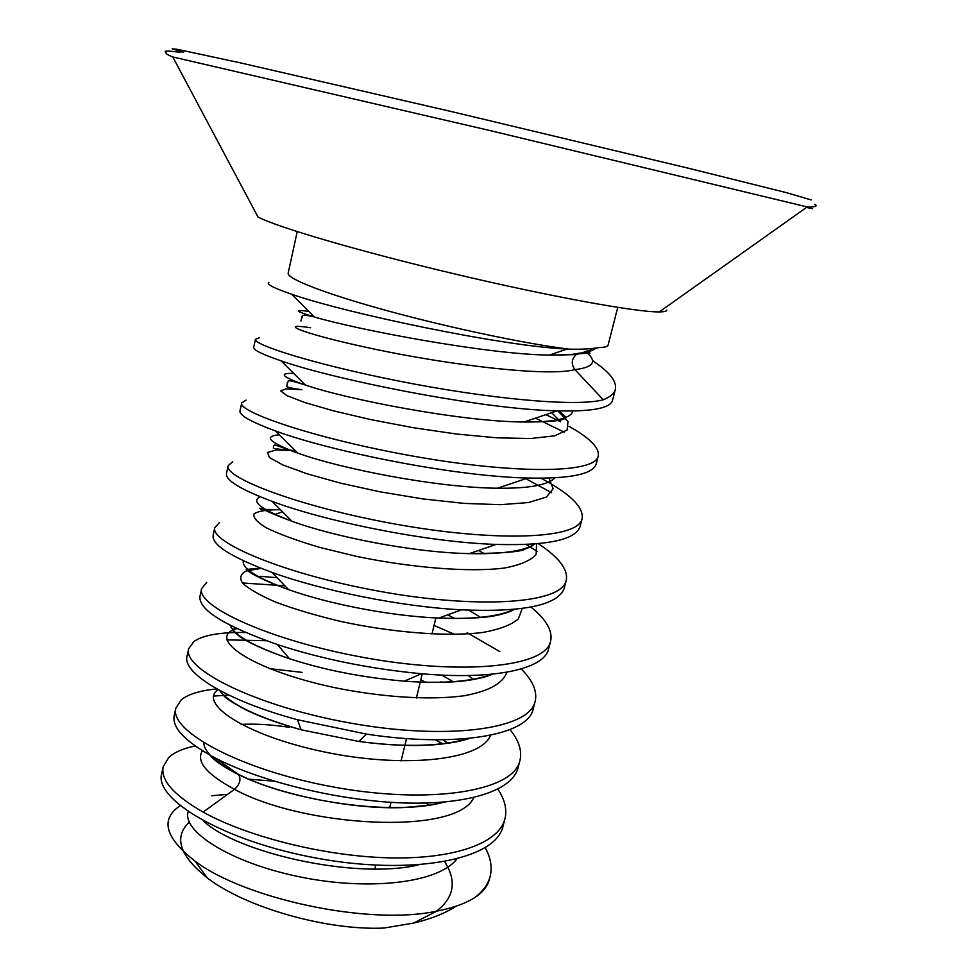 <?xml version="1.0" encoding="UTF-8"?>
<svg xmlns="http://www.w3.org/2000/svg" width="977" height="977" viewBox="0 0 977 977"><rect width="100%" height="100%" fill="white"/><g stroke="black" fill="none" stroke-linecap="round" stroke-linejoin="round"><path stroke-width="1.47" d="M666.864 310.112C666.668 311.26 664.152 311.858 659.316 311.907C637.004 312.31 551.663 296.874 456.344 274.329C361.014 251.81 277.798 227.409 258.026 217.041L172.782 56.959L490.307 130.637L807.21 206.941C815.416 207.075 817.944 206.208 814.794 204.352M592.636 360.708C609.33 371.785 616.914 381.311 615.388 389.298L615.266 389.725C614.044 393.694 610.063 397.053 603.298 399.776L574.928 369.648C571.008 364.238 571.435 359.218 576.222 354.627L598.498 347.58C591.708 348.911 581.913 349.436 569.139 349.143C526.933 344.038 450.763 328.064 388.321 311.016C325.756 293.955 286.554 278.64 288.178 273.133L297.216 231.622M598.498 347.58C604.165 347.446 607.34 346.701 608.024 345.345L617.745 307.389M308.817 311.407C293.198 309.282 295.03 311.126 314.325 316.939L314.362 316.951C353.405 328.846 486.143 354.468 549.294 355.078L549.367 355.078C562.373 355.323 572.278 354.7 579.068 353.21C587.238 352.392 592.587 350.841 595.127 348.557M569.139 349.143L567.112 349.033C502.557 346.395 344.051 312.738 291.683 294.224C273.523 288.032 265.927 284.063 268.907 282.341M228.154 465.711L226.481 473.491C225.235 480.122 240.452 489.428 272.119 501.384C325.365 521.327 426.754 542.272 496.218 544.421C547.303 545.813 575.245 539.927 580.033 526.762L582.036 518.995C577.725 539.548 493.776 541.881 396.186 524.234C298.535 506.758 223.684 477.387 228.154 465.711L232.746 461.706M551.578 492.701L525.809 478.681M241.698 402.951L240 410.841C239.121 415.237 250.979 421.942 275.563 430.967C329.762 451.105 453.755 476.483 527.775 478.022C569.738 478.938 592.514 474.333 596.117 464.222L598.144 456.344C594.553 474.163 510.653 473.686 412.318 455.978C313.849 438.392 237.826 411.744 241.698 402.951L246.07 400.106M564.364 432.237L535.481 418.144M603.298 399.776C575.551 407.348 485.606 398.323 399.361 381.164C313.006 364.067 253.128 344.612 255.437 339.3L253.715 347.311C253.165 349.913 262.288 354.419 281.083 360.843C334.024 379.54 481.197 409.339 557.146 410.853C591.317 411.696 609.746 408.349 612.42 400.79L615.388 389.298M188.195 811.679C181.856 830.865 228.801 861.97 297.704 876.442C366.473 891.122 437.806 883.599 456.662 859.186M439.858 803.326L438.868 802.471M202.386 750.751C195.852 761.425 206.562 774.272 234.504 789.306C239.915 784.238 241.27 779.328 238.583 774.602L237.936 774.04C287.946 800.31 392.839 816.796 444.193 802.068M420.232 919.638L435.791 911.626M436.365 911.223C454.232 897.558 457.004 881.071 444.706 861.775M274.073 781.148L248.683 779.182M203.289 820.827C235.567 852.005 353.491 879.935 418.278 864.999M289.448 727.303C271.24 724.604 255.168 723.627 241.209 724.397M203.704 742.776C204.352 752.18 215.758 762.61 237.936 774.04L215.148 757.957C258.649 780.696 335.38 800.248 400.765 802.838C466.261 805.488 511.679 791.15 517.908 768.386L519.801 761.034C512.778 791.822 428.659 804.523 334.073 787.12C239.414 769.998 169.119 730.601 175.823 708.191L181.246 699.85C188.305 694.146 200.187 690.507 216.918 688.919M180.147 805.769C159.984 819.153 164.942 837.607 195.021 861.128C243.004 897.887 367.132 926.013 436.695 911.162C452.62 908.085 465.37 903.53 474.92 897.472C483.065 891.256 488.146 884.222 490.149 876.393C492.359 867.307 490.723 857.745 485.239 847.706M439.039 803.509L437.549 802.557M195.156 745.964C183.212 748.443 174.431 752.266 168.801 757.407L163.171 766.762L161.608 774.028C154.329 799.247 223.403 841.234 317.256 858.258C411.048 875.6 495.168 860.2 502.899 826.737L504.767 819.483C498.136 843.786 452.583 859.723 387.332 857.794C322.19 855.913 246.07 836.031 203.143 812.119C173.833 795.229 160.509 780.11 163.171 766.762M227.604 794.325L211.826 795.742M429.44 805.28L425.679 803.07M203.204 751.252L201.97 751.423M474.92 897.472C482.809 892.27 487.621 886.237 489.379 879.373L490.149 876.393M435.339 739.76L443.021 743.949M497.867 789.135C504.828 799.577 507.197 809.457 504.962 818.775M228.801 695.087L213.584 696.076M188.634 648.813L187.022 656.288C182.198 672.494 226.078 700.546 297.496 719.756L366.534 734.106C454.818 747.613 527.714 735.852 533.124 709.217L535.03 701.767C528.667 730.112 444.547 740.334 349.253 722.87C253.837 705.663 182.467 668.647 188.634 648.813L193.861 641.51C203.179 635.099 220.362 632.095 245.41 632.51M454.732 634.452L434.057 625.414M284.905 585.809L242.418 582.976M260.041 576.296L277.114 577.725M467.165 632.717L499.845 651.61M521.217 668.927C532.758 680.542 537.411 691.289 535.201 701.156M425.838 682.239L420.757 680.053M266.269 640.717L226.774 639.874M441.177 681.677L442.532 682.337M509.982 729.575C518.885 740.542 522.219 750.8 519.984 760.362M201.628 588.618L199.992 596.19C198.209 609.587 224.026 625.707 277.431 644.564C321.922 659.121 369.941 668.842 421.478 673.739C493.031 680.077 543.737 669.538 548.537 649.241L550.478 641.694C544.775 667.511 460.753 675.192 364.653 657.655C268.528 640.35 196.011 605.813 201.628 588.618L206.648 582.39M531 607.047C546.241 619.528 552.787 630.898 550.637 641.132M538.254 543.639C558.942 557.342 568.284 569.542 566.281 580.265L566.147 580.765C561.164 603.994 477.118 609.05 380.334 591.451C283.379 574.061 209.75 542.064 214.793 527.592L219.605 522.451M214.793 527.592L213.145 535.274C211.594 544.8 231.207 557.183 272.009 572.424C321.616 590.377 399.984 606.68 461.523 609.831C523.477 612.408 557.696 605.276 564.181 588.435L566.281 580.265M537.338 551.516L526.176 544.445M545.862 414.639L560.59 421.795L551.639 412.697M568.968 426.302C589.839 437.977 599.597 447.869 598.254 455.966M540.953 478.193C570.031 493.69 583.77 507.148 582.158 518.555M456.381 906.082C444.853 913.422 430.552 919.113 413.491 923.118L383.79 928.065C326.733 930.702 245.203 907.34 207.295 877.932C179.45 855.632 173.454 837.045 189.294 822.182M175.823 708.191L174.224 715.555C171.805 727.767 185.447 741.897 215.148 757.957M255.437 339.3L259.577 337.663M310.588 327.759C276.039 322.288 301.136 333.755 375.779 349.387C450.079 365.068 547.462 376.939 574.928 369.648C594.199 367.279 597.68 361.197 585.345 351.39M260.187 496.792C250.503 501.311 261.067 509.457 291.903 521.23L291.989 521.266C333.584 536.605 412.721 552.493 469.168 553.629L469.314 553.629C502.117 554.313 524.075 551.077 535.164 543.896M279.41 434.802C262.898 436.157 269.017 442.263 297.765 453.096L297.838 453.108C340.118 468.557 436.731 487.731 497.378 488.219L497.488 488.231C528.85 488.549 547.987 485.08 554.887 477.814M293.686 373.409C278.005 372.97 281.877 376.829 305.3 384.999L305.349 385.011C346.627 399.3 461.132 421.722 523.953 422.003L524.038 422.015C554.643 422.247 570.922 418.571 572.888 410.975M280.448 509.738C267.124 509.628 258.319 511.008 254.069 513.865C252.835 517.529 257.073 522.268 266.782 528.068C279.654 534.285 297.167 540.696 319.296 547.291L356.568 556.389C410.425 567.564 468.704 572.595 504.388 568.04C520.265 565.048 530.853 560.517 536.141 554.435L536.568 543.786M295.286 450.605L294.126 450.495C277.102 449.078 272.876 448.712 273.389 448.052L273.487 445.927C276.357 445.256 267.93 442.312 297.838 453.108M292.123 451.166L294.077 450.495L276.064 450.018L267.454 452.473L269.542 457.615L282.915 464.967L307.096 473.796L340.46 483.127L380.261 491.858L422.858 498.917L464.209 503.399L500.48 504.682L528.569 502.532L546.424 497.061L553.165 488.695L548.952 478.058M301.783 389.725L286.102 388.87L280.741 390.898L286.847 395.6L304.69 402.487L333.34 410.804L370.613 419.573L413.149 427.682L456.809 434.069L497.317 437.855L530.877 438.502L554.68 435.827L567.161 430.014L567.979 421.49L557.818 410.877M464.026 740.065L462.829 738.942M302.052 672.384L269.567 668.634M219.483 690.336C229.668 703.88 256.89 717.033 301.136 729.795L358.974 741.482C404.918 747.503 441.494 746.489 468.691 738.453M473.454 679.516L468.215 675.51M230.291 625.414C234.211 635.38 253.947 646.481 289.473 658.706L289.68 658.779C324.572 670.1 362.699 677.562 404.038 681.14L404.307 681.164C442.947 683.924 472.172 681.604 491.968 674.203M480.818 617.537L468.936 610.173M243.358 560.786C241.502 568.174 256.585 577.798 288.594 589.656L288.728 589.693C327.466 603.542 389.041 616.011 438.636 618.062L438.832 618.075C473.882 619.467 498.991 616.56 514.134 609.355M484.69 553.788L478.51 550.466M203.143 812.119L234.504 789.306C302.65 826.933 456.638 836.153 473.808 797.537M447.784 743.326L442.825 739.76M218.237 689.652C197.879 702.817 243.627 734.777 322.19 751.484C400.582 768.472 480.733 761.205 490.564 735.229M453.304 681.848L441.836 675.083M236.874 628.663C205.939 637.199 248.28 668.927 332.766 687.234C379.748 697.065 429.819 700.57 464.368 695.709C488.94 691.166 503.082 683.338 506.782 672.225M447.637 614.851L454.867 618.514L451.02 616.548L452.962 618.502M261.262 568.419L246.558 570.849C240.513 573.792 239.206 577.92 242.638 583.232C248.988 589.07 260.102 595.408 275.966 602.235C294.321 609.098 315.766 615.461 340.289 621.348C390.934 632.339 446.306 637.041 482.723 632.473C499.235 629.493 511.105 624.999 518.311 618.991L522.255 608.439M811.166 199.919L786.265 192.603L689.689 168.532L451.936 111.683L240.012 62.772L176.898 49.241L172.208 48.85L183.603 52.233M659.316 311.907L807.21 206.941L812.595 208.663L806.489 207.454M586.456 351.073L589.949 353.027L577.444 353.869M291.903 521.23L272.119 501.384M469.314 553.629L496.218 544.421M297.777 453.096L275.563 430.967M497.488 488.219L527.775 478.022M305.3 384.999L281.083 360.843M524.038 422.003L557.146 410.853M314.325 316.939L291.683 294.224M549.367 355.078L567.112 349.033M291.989 521.266C266.526 511.838 263.301 509.127 261.995 508.736L259.821 508.248L260.944 509.396L280.326 509.615M469.168 553.629C503.057 553.336 521.828 551.749 525.479 548.866C530.853 546.851 533.735 545.227 534.114 543.981M305.349 385.011C283.464 378.16 289.607 381.286 287.385 382.703L286.896 385.878C285.064 386.819 290.047 388.101 301.844 389.725M523.953 422.003C565.402 421.979 562.862 418.681 565.549 418.498L566.025 417.179L558.759 410.902M314.362 316.951C297.985 313.08 303.468 316.682 301.429 318.844L300.94 321.054M549.294 355.078L576.222 354.614M209.737 755.062C214.622 760.924 224.234 767.446 238.583 774.602C276.235 793.471 349.302 809.615 402.854 807.6L430.161 805.17L445.317 801.97M448.028 743.289L443.094 739.76M301.637 729.929C279.422 723.688 261.103 717.13 246.692 710.255C227.36 700.057 225.834 697.456 224.319 696.332L219.764 690.483M358.4 741.396C386.574 745.219 411.757 746.343 433.947 744.804C458.03 742.642 466.444 739.406 469.619 738.356M289.68 658.767C264.523 650.352 246.607 641.486 240.232 636.992L233.271 631.13C231.989 630.141 232.905 629.176 235.994 628.248M404.038 681.14C430.625 683.094 452.583 682.74 469.925 680.102C486.937 677.085 486.815 676.194 492.652 674.13M288.716 589.693C266.66 581.828 252.75 574.391 250.881 572.913L246.192 569.774C248.28 569.615 240.977 569.738 260.48 568.113M438.636 618.062C466.579 619.027 486.961 617.891 499.784 614.655C506.88 612.86 511.74 611.089 514.342 609.33M440.053 803.277L439.1 802.459M431.736 913.715L420.464 919.516M413.491 923.118L436.695 911.162M207.295 877.932L195.021 861.128M282.548 511.838L274.488 514.561M297.496 719.744L301.136 729.795M366.522 734.093L358.974 741.482M277.431 644.564L289.473 658.706M421.478 673.727L404.307 681.164M272.009 572.424L288.594 589.656M461.523 609.831L438.832 618.062M435.876 617.928L431.956 634.049M422.284 673.8L416.397 697.969M406.53 738.551L401.071 760.949M391.008 802.337L389.701 807.71M375.705 865.195L374.789 868.993M180.769 52.526C167.995 50.621 163.061 50.596 165.98 52.465C165.504 53.54 167.775 55.042 172.782 56.959"/></g></svg>
